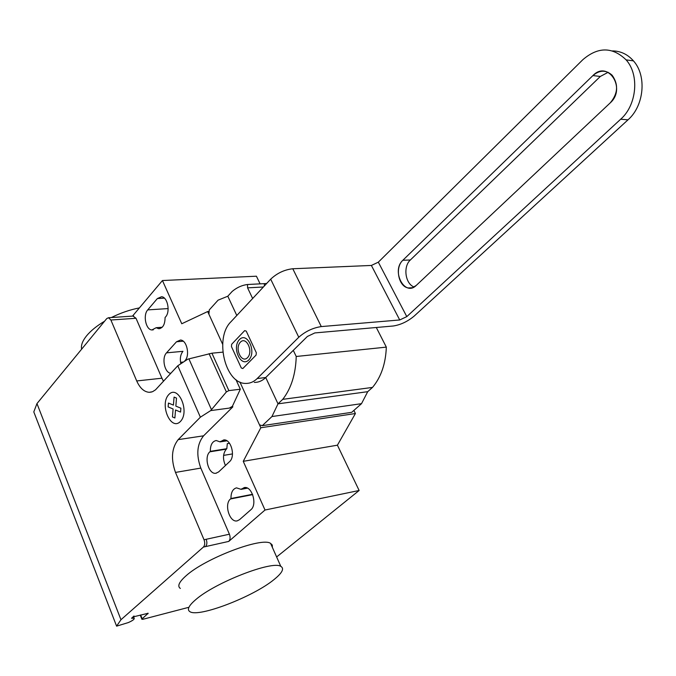 <?xml version="1.0" encoding="UTF-8"?>
<svg xmlns="http://www.w3.org/2000/svg" width="676" height="676" viewBox="0 0 676 676"><rect width="100%" height="100%" fill="white"/><g stroke="black" fill="none" stroke-linecap="round" stroke-linejoin="round"><path stroke-width="1.01" d="M592.911 75.577C599.629 69.882 606.042 69.772 612.152 75.247C618.599 84.407 617.974 93.609 610.259 102.853L416.23 285.441L412.461 287.706L408.321 287.951C398.468 286.658 394.7 267.459 402.854 260.277L592.911 75.577L402.854 260.277C390.998 270.839 404.73 297.034 416.23 285.441L610.259 102.853C626.618 88.463 607.986 59.674 592.911 75.577L600.322 76.456L410.366 259.981C402.879 266.589 405.27 283.937 414.109 286.996M608.121 72.298L600.322 76.456M254.303 382.405C258.485 382.481 262.296 380.858 265.736 377.529L257.218 378.526L298.775 337.248C305.408 331.384 312.912 327.835 321.286 326.584L399.727 319.968L406.791 316.621L620.669 119.221L628.004 119.829L414.27 316.005C407.653 321.531 400.631 324.86 393.212 326.001L314.822 332.93L307.369 336.471L265.736 377.529L278.005 403.834L271.946 416.543L262.296 425.66L259.508 424.866L239.904 382.016L260.826 427.747L355.407 413.526L353.886 410.416M257.218 378.526C253.787 381.864 249.985 383.495 245.81 383.41C225.133 384.129 214.174 337.924 230.922 321.793L270.687 279.171C277.067 273.163 284.427 269.69 292.784 268.752L371.386 265.448L378.323 262.17L582.822 59.708C598.032 46.652 612.456 46.712 626.111 59.868C639.665 74.85 636.784 105.177 620.669 119.221M406.791 316.621L378.323 262.17M628.004 119.829C644.093 105.878 646.983 75.763 633.463 60.882C627.7 54.367 620.737 51.038 612.566 50.911M399.727 319.968L371.386 265.448M252.647 298.513L247.585 287.849L247.526 284.503L264.324 283.641L264.367 285.948M263.378 287.004L247.585 287.849M264.324 283.641L266.682 283.472M260.091 283.861L256.424 276.205L162.443 280.532L181.768 323.753L207.676 311.543L222.649 344.287L208.901 314.222L209.264 309.921L218.095 300.152L227.804 296.223L232.164 291.44C236.853 287.511 241.974 285.196 247.526 284.503M293.283 350.362L296.223 356.48C295.691 374.183 291.195 388.472 282.737 399.339L278.005 403.834L367.71 391.683L372.501 387.416L282.737 399.339M372.501 387.416C381.087 377.14 385.7 363.713 386.326 347.126L296.223 356.48M386.326 347.126L376.304 327.497M262.296 425.66L351.723 412.326L361.516 403.665L271.946 416.543M361.516 403.665L367.71 391.683M195.677 599.688C215.171 582.492 272.403 560.319 280.793 566.344C284.528 568.491 282.289 572.885 274.067 579.535C253.432 596.663 198.482 617.898 189.863 611.645C186.762 609.659 188.705 605.671 195.677 599.688M272.369 547.383L272.276 545.042L270.603 543.403C261.975 536.761 204.997 558.376 185.858 575.96C179.005 582.07 177.163 586.227 180.34 588.433M81.627 349.179C80.841 345.368 82.48 340.932 86.545 335.871C90.736 330.784 96.752 325.9 104.594 321.21M111.346 317.534C120.691 312.92 130.046 309.709 139.4 307.91M157.373 298.547L161.623 296.713C167.673 297.136 170.529 311.864 165.536 316.985L165.079 317.5C164.995 324.615 162.823 328.35 158.581 328.688L156.19 327.708L151.88 329.956C145.839 329.812 142.805 315.084 147.723 309.895L157.373 298.547L164.395 298.141M162.215 327.243L156.19 327.708M250.847 509.755L239.532 519.675L237.284 520.841C229.663 523.013 223.857 504.212 230.474 498.964L230.972 498.508C230.922 492.458 232.772 488.909 236.515 487.861L241.095 489.356L244.256 487.59C251.954 485.74 257.59 504.592 250.847 509.755M247.458 488.148L241.095 489.356M252.545 494.3L230.972 498.508M260.826 427.747L243.25 461.328L265.017 510.025L359.133 490.489L276.628 556.965M243.25 461.328L337.417 445.188L359.133 490.489M203.391 547.078C204.921 545.329 205.132 542.887 204.034 539.761L206.18 539.287C207.279 542.414 207.067 544.848 205.538 546.605L203.391 547.078L120.962 619.731L36.969 403.58L106.774 318.548L108.54 317.728L110.881 320.01L136.713 380.951C139.94 388.151 144.132 391.936 149.278 392.317L152.523 391.717L155.514 389.832L177.78 365.767L187.86 359.142L211.918 353.193L228.86 390.618L226.359 391.945L210.701 410.594L200.375 417.193L177.78 365.767M265.017 510.025L228.75 541.408C230.288 539.676 230.508 537.276 229.409 534.209L200.814 468.088C196.065 454.863 196.986 444.107 203.586 435.817L232.84 406.868L232.367 406.352L229.375 408.093L210.701 410.594M200.375 417.193L178.185 439.628C171.645 448.027 170.741 458.962 175.49 472.423L204.034 539.761M226.359 391.945L209.078 353.675M235.916 379.582L240.318 389.224L228.86 390.618M222.826 352.145L211.918 353.193M240.318 389.224L232.367 406.352M229.375 408.093L232.612 406.893M184.438 361.39L184.894 360.739C190.235 355.61 186.897 340.07 180.467 340.028L176.504 341.769L166.524 352.847C161.42 357.908 164.572 372.975 170.834 373.313M210.329 451.348L209.839 451.822C203.696 457.052 208.656 474.713 215.906 473.259L218.635 471.924L229.553 461.649C235.806 456.494 231.031 438.8 223.722 439.932L220.097 441.884L216.227 440.524C212.272 441.36 210.304 444.969 210.329 451.348L226.806 448.695L227.313 443.633L229.51 443.279M220.097 441.884L226.959 440.82M223.595 455.387L232.485 453.917M180.543 362.311L183.492 362.015M225.446 465.519C222.598 458.962 222.886 453.512 226.316 449.16L226.806 448.695M136.713 380.951L161.936 378.205L163.482 381.272M232.84 406.868L232.595 406.318M180.83 363.764C179.774 358.584 180.475 354.444 182.951 351.326L166.524 352.847M207.676 311.543L209.129 311.45M337.417 445.188L355.407 413.526M161.936 378.205L136.011 318.278L133.02 316.072M162.443 280.532L132.496 316.106M188.156 607.479L143.016 619.258L141.918 619.326L142.163 618.793L148.171 613.276L134.887 616.478L133.755 616.537L133.992 615.997L131.558 618.253L134.178 618.244C134.566 619.216 132.623 620.661 128.322 622.571L116.602 626.153L33.8 411.912L36.969 403.58M116.602 626.153L120.962 619.731M256.094 355.069L242.828 368.547L241.298 367.998L231.454 346.602L231.657 344.287L244.678 330.615L246.233 331.122L256.314 352.711L256.094 355.069M248.819 359.928C256.855 351.875 247.188 331.24 239.405 339.622C231.564 347.641 240.926 368.04 248.819 359.928M247.543 357.646C253.644 351.52 246.309 335.82 240.377 342.183C234.386 348.292 241.543 363.849 247.543 357.646M227.804 296.223L236.794 315.498M174.881 417.979L172.456 416.957L173.098 408.98L168.13 406.91L168.442 403.048L173.419 405.101L174.07 397.099L176.504 398.088L175.844 406.107L180.889 408.194L180.568 412.09L175.532 409.994L174.881 417.979M180.399 421.503C190.201 411.591 178.194 384.188 168.755 394.59C159.266 404.459 170.783 431.432 180.399 421.503M402.854 260.277L410.366 259.981M321.286 326.584L292.784 268.752M298.775 337.248L270.687 279.171M168.155 308.577L147.723 309.895M246.875 487.895L241.611 488.892M252.672 494.629L230.474 498.964M206.18 539.287L229.409 534.209M205.538 546.605L228.75 541.408M175.49 472.423L200.814 468.088M211.47 409.673L188.908 358.871M178.185 439.628L203.586 435.817M176.504 341.769L183.221 341.194M209.839 451.822L226.316 449.16M220.596 441.403L226.392 440.507M110.881 320.01L136.011 318.278M147.689 613.216L147.926 613.816M140.659 614.991L142.163 618.793M408.321 287.951L412.47 287.706M633.463 60.882L626.111 59.868M280.793 566.344L270.603 543.403M153.258 329.854L151.88 329.956M160.001 328.578L158.581 328.688M151.449 392.063L149.278 392.317M215.906 473.259L216.345 473.183M133.662 316.03L108.54 317.728M134.178 618.244L133.468 616.453M141.859 619.182L140.245 615.092"/></g></svg>
